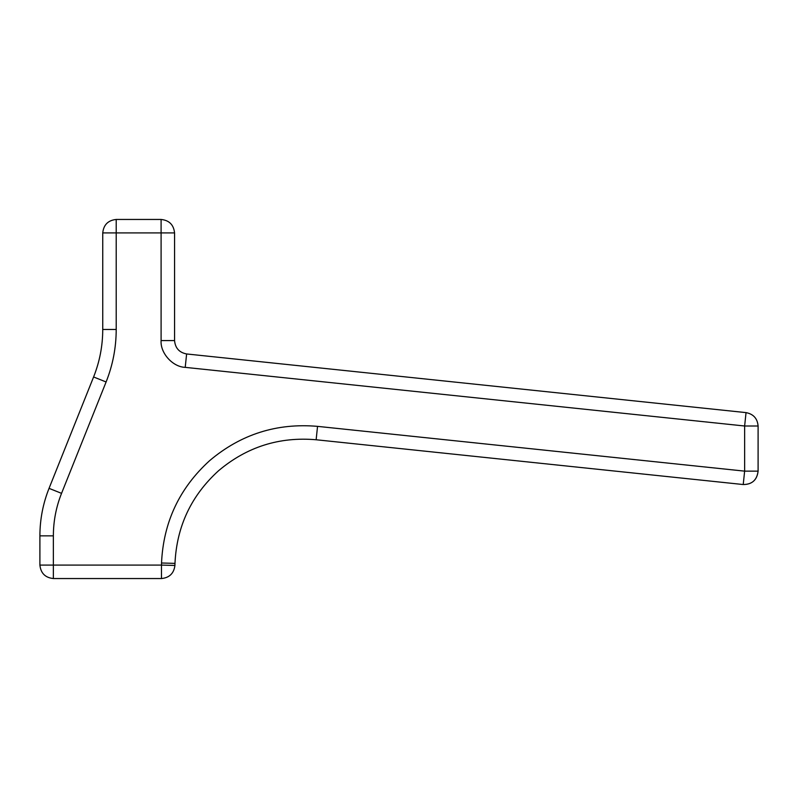 <?xml version="1.0" encoding="UTF-8"?>
<svg xmlns="http://www.w3.org/2000/svg" width="798" height="798" viewBox="0 0 798 798"><rect width="100%" height="100%" fill="white"/><g stroke="black" fill="none" stroke-linecap="round" stroke-linejoin="round"><path stroke-width="1.2" d="M102.743 329.484L116.209 329.484L116.209 232.916L102.743 232.916L102.743 329.484C102.713 345.893 99.66 361.723 93.595 376.975L49.047 488.356C42.982 503.608 39.93 519.438 39.9 535.847L39.9 565.084L53.366 565.084L53.366 578.55L161.465 578.55L161.465 565.084L174.922 565.463L174.981 563.378C176.687 526.461 191.211 495.588 218.562 470.73C246.801 446.9 279.32 436.576 316.138 439.758L743.227 484.536L744.634 471.139L758.1 471.139L758.1 426.002L744.634 426.002L746.04 412.616L186.622 353.963C179.241 352.526 175.221 348.058 174.562 340.576L174.562 232.916L161.096 232.916L161.096 219.45L116.209 219.45L116.209 232.916L161.096 232.916L161.096 340.576C160.159 353.045 172.727 366.99 185.216 367.359L744.634 426.002L744.634 471.139L317.544 426.361L316.138 439.758M743.227 484.536C752.125 484.446 757.083 479.977 758.1 471.139C756.953 480.067 751.995 484.536 743.227 484.536M758.1 426.002C757.442 418.521 753.422 414.052 746.04 412.616M161.465 578.55C169.415 577.752 173.904 573.383 174.922 565.463M174.562 232.916C173.705 224.797 169.216 220.308 161.096 219.45M39.9 565.084C40.758 573.203 45.247 577.692 53.366 578.55M116.209 219.45C108.089 220.308 103.6 224.797 102.743 232.916M93.595 376.975L106.104 381.973C112.807 365.125 116.169 347.629 116.209 329.484M317.544 426.361C276.846 422.85 240.896 434.262 209.684 460.606C179.46 488.067 163.4 522.201 161.525 562.999L161.465 565.084L53.366 565.084L53.366 535.847L39.9 535.847M53.366 535.847C53.396 521.164 56.119 506.999 61.546 493.354L49.047 488.356M61.546 493.354L106.104 381.973M161.525 562.999L174.981 563.378M186.622 353.963L185.216 367.359M174.562 340.576L161.096 340.576"/></g></svg>
